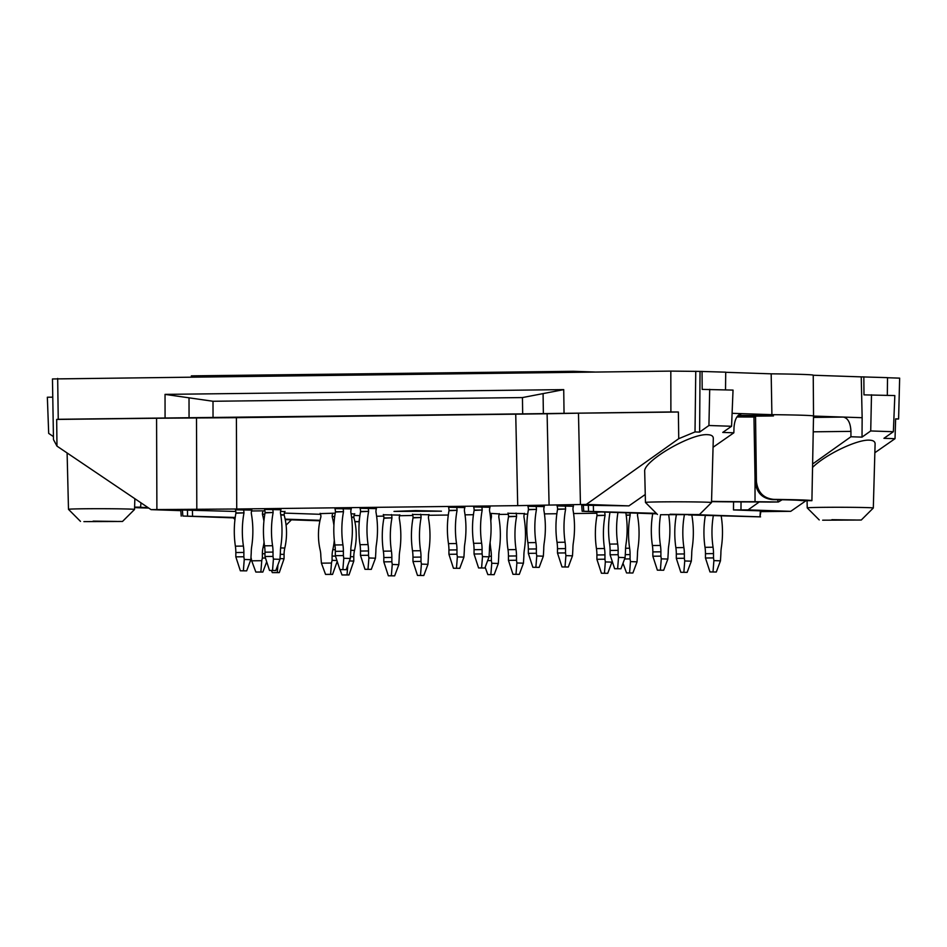 <?xml version="1.0" encoding="UTF-8"?>
<svg xmlns="http://www.w3.org/2000/svg" width="947" height="947" viewBox="0 0 947 947"><rect width="100%" height="100%" fill="white"/><g stroke="black" fill="none" stroke-linecap="round" stroke-linejoin="round"><path stroke-width="1.42" d="M499.235 513.913L489.99 513.345M335.214 513.167L320.275 513.617M264.911 510.812L251.523 510.978M251.736 510.113L235.448 509.794M280.892 509.758L264.592 509.45M351.254 508.918L334.954 508.61M376.385 508.622L360.085 508.302M284.869 511.652L280.549 511.38M354.592 514.008L351.077 513.724M399.729 515.109L383.428 514.789M428.873 514.754L412.572 514.446M524.366 513.617L508.066 513.298M601.12 511.96L596.515 512.244M464.835 507.568L448.535 507.249M489.966 507.261L473.666 506.953M544.241 506.609L527.941 506.302M573.397 506.266L557.096 505.947M93.114 521.122L116.812 521.442L93.114 521.122M83.904 521.619L122.506 521.454L83.904 521.619M141.032 502.869L140.535 507.178A54.097 1.136 -179.9 0 0 148.17 507.687M134.604 507.58A64.585 1.349 -179.9 0 0 148.715 508.054M122.506 521.454L134.545 509.474A33.038 0.687 -179.9 0 0 134.545 509.462A33.038 0.687 -179.9 0 0 101.518 508.705A33.038 0.687 -179.9 0 0 68.48 509.344A33.038 0.687 -179.9 0 0 68.492 509.356L67.107 452.962M52.772 397.16L47.35 397.231L48.688 433.395L53.434 436.603M235.803 511.463L182.416 510.019L182.83 516.032L235.223 517.453M182.83 516.032L235.164 517.938M319.932 520.803L285.225 519.631M359.244 521.702L354.888 521.773M359.256 521.643L354.841 521.489M285.118 519.134L320.039 520.317M180.83 510.646L151.058 509.64L56.974 446.12L53.482 439.609L52.464 378.954L670.819 371.106L670.89 411.957L522.673 413.875L522.448 397.574L543.081 393.597L543.365 413.555M359.907 515.653L359.02 521.631M284.349 513.096L320.548 514.316M354.071 515.452L359.493 515.63M182.416 510.019L180.794 510.09L181.208 516.103M428.731 515.275L448.298 515.038M465.036 514.837L473.429 514.73M499.093 514.422L508.326 514.316M524.224 514.126L527.704 514.091M544.442 513.89L556.86 513.736M573.586 513.534L596.776 513.262M760.938 511.617L790.733 511.333L748.083 509.888L759.281 501.934M760.394 510.835L759.968 516.837L760.986 510.883L733.487 509.936L748.083 509.888M656.804 513.842L582.145 511.297L581.695 505.296L583.316 505.225L583.766 511.238L656.295 513.333M236.407 417.674L196.491 417.958L196.81 509.285L236.726 509.001L236.407 417.674L547.106 413.768L549.082 505.071L586.288 504.431L628.938 505.876L583.316 505.225M549.082 505.071L517.713 505.639L515.736 414.336M236.726 509.001L517.713 505.639M196.81 509.285L156.894 509.569L156.575 418.243L196.491 417.958M151.058 509.64L156.894 509.569M383.736 516.103L376.622 516.245M399.563 515.724L412.833 515.476M393.999 511.404L441.432 511.191L415.603 510.599L393.999 511.404M695.761 371.26L695.015 431.939L699.62 432.092L700.034 371.402L670.819 371.106M700.034 371.402L725.722 372.171L725.52 389.844M813.532 416.017L811.91 500.667L801.269 500.584L811.91 500.679A64.585 1.349 -179.9 0 0 773.888 499.389C763.613 498.394 757.789 492.452 756.416 481.538L755.517 414.549A66.065 1.385 0.1 0 1 771.9 414.668A66.065 1.385 0.1 0 1 813.532 416.017L813.236 375.19A65.698 1.373 -179.9 0 0 771.178 373.828L725.722 372.301M813.236 375.249L861.237 376.87L862.149 417.71L843.28 417.071C847.956 418.053 850.513 422.812 850.939 431.37L813.236 431.82M887.315 395.301L887.517 377.64L861.237 376.87M887.517 377.735L899.65 378.137L898.596 418.965L895.625 419M874.85 452.737L895.022 438.686L895.637 418.87L898.596 418.965M156.575 418.243L56.678 419.438L56.974 446.12M57.672 378.433L58.241 419.284L56.678 419.438M522.673 413.875L165.074 418.006L165.038 394.378L189.021 397.823L189.057 417.793M213.039 417.58L213.004 401.268L189.021 397.823M165.038 394.378L563.725 389.619L543.081 393.597M58.241 419.284L165.074 418.006M213.004 401.268L522.448 397.574M580.452 504.502L578.475 413.188L547.106 413.768M578.475 413.188L678.372 412.004L678.739 438.686L586.288 504.431M670.89 411.957L678.372 412.004M670.074 514.233L693.772 514.541L670.074 514.233M831.868 519.69L855.567 519.998L831.868 519.69M782.139 499.767L778.363 501.981L755.031 501.709L755.019 477.028M711.54 501.638A64.585 1.349 -179.9 0 0 756.535 501.922L769.745 502.076M711.54 501.354A54.097 1.136 -179.9 0 0 755.031 501.709M660.864 514.718L699.478 514.552L660.864 514.718M822.659 520.187L861.273 520.021L822.659 520.187M755.517 414.549L753.919 414.822L755.102 481.774C756.558 492.689 762.382 498.631 772.574 499.614A54.097 1.136 -179.9 0 1 801.269 500.584L801.316 500.584M736.92 416.964A52.618 1.101 -179.9 0 0 754.972 417.011M711.505 502.573A33.038 0.687 -179.9 0 0 711.517 502.561A33.038 0.687 -179.9 0 0 678.478 501.815A33.038 0.687 -179.9 0 0 645.44 502.443A33.038 0.687 -179.9 0 0 645.452 502.455L644.694 471.582C642.824 461.367 691.05 433.158 707.717 434.697C711.457 434.862 713.316 436.105 713.304 438.449L711.517 502.561L699.478 514.552M861.273 520.021L873.3 508.03A33.038 0.687 -179.9 0 0 873.312 508.018A33.038 0.687 -179.9 0 0 840.273 507.272A33.038 0.687 -179.9 0 0 807.235 507.9A33.038 0.687 -179.9 0 0 807.246 507.923L819.238 519.939M895.022 438.686L883.942 438.319L893.364 431.725L894.832 395.562L863.984 394.863L863.842 376.835M771.178 373.828L771.9 414.668L732.09 413.318M813.532 416.064L843.28 417.071L813.509 417.426M737.334 416.384L773.474 415.946M769.224 415.65L738.222 415.378M702.047 371.378L702.189 389.395L733.037 390.093L731.569 426.268L722.75 432.424L733.842 432.803L734.008 427.428C734.683 419.071 737.322 414.478 741.927 413.65L741.726 413.661M709.705 389.312L708.924 425.499L731.569 426.268M893.364 431.725L870.719 430.956L871.5 394.769M812.55 467.439C825.192 454.655 857.366 439.254 869.512 440.166C873.252 440.319 875.111 441.574 875.099 443.918L873.312 508.018M862.149 417.71L862.019 437.123L850.927 436.756L850.939 431.37M582.145 511.297L583.766 511.238M688.505 514.919L760.559 516.873M759.968 516.837L697.548 514.73M870.719 430.956L862.019 437.123M699.62 432.092L708.924 425.499M628.938 505.876L645.25 494.512M713.055 447.28L733.842 432.803M695.015 431.939L678.739 438.686M812.621 464.006L850.927 436.756M790.733 511.333L806.098 500.632M620.924 568.792L614.627 568.721L620.924 568.792L625.103 557.617L618.521 557.392L617.633 568.685M609.975 512.268A56.998 31.204 89.3 0 0 609.643 544.099A24.03 13.151 89.3 0 1 610.105 550.467L618.142 550.373A24.03 13.151 -90.7 0 0 617.681 544.004A56.998 31.204 -90.7 0 1 617.953 512.528M618.142 550.373L618.131 554.693L610.093 554.788L610.105 550.467M610.093 554.788L614.627 568.721M618.131 554.693L618.521 557.392M625.837 512.801A56.998 31.204 -90.7 0 1 625.991 544.288A24.03 13.151 -90.7 0 0 625.505 550.621L625.103 557.617M539.163 567.371L532.853 567.289L539.163 567.371L543.341 556.185L536.76 555.96L535.872 567.253M535.943 506.065A6.25 3.421 -90.7 0 1 536.44 509.368L528.402 509.723A56.998 31.204 89.3 0 0 527.881 542.667A24.03 13.151 89.3 0 1 528.331 549.035L536.381 548.94A24.03 13.151 -90.7 0 0 535.919 542.572A56.998 31.204 -90.7 0 1 536.44 509.628M536.44 509.368L528.402 509.462A6.25 3.421 89.3 0 0 527.858 506.029M536.381 548.94L536.369 553.261L528.331 553.356L528.331 549.035M528.331 553.356L532.853 567.289M536.369 553.261L536.76 555.96M544.324 506.349A6.25 3.421 -90.7 0 0 543.815 509.616L543.815 509.877A56.998 31.204 -90.7 0 1 544.217 542.856A24.03 13.151 -90.7 0 0 543.744 549.189L543.341 556.185M459.757 568.318L453.447 568.247L459.757 568.318L463.923 557.132L457.354 556.919L456.466 568.2M456.537 507.012A6.25 3.421 -90.7 0 1 457.034 510.315L448.996 510.682A56.998 31.204 89.3 0 0 448.476 543.625A24.03 13.151 89.3 0 1 448.925 549.982L456.975 549.887A24.03 13.151 -90.7 0 0 456.513 543.531A56.998 31.204 -90.7 0 1 457.034 510.575M457.034 510.315L448.996 510.409A6.25 3.421 89.3 0 0 448.452 506.976M456.975 549.887L456.963 554.208L448.925 554.303L448.925 549.982M448.925 554.303L453.447 568.247M456.963 554.208L457.354 556.919M464.918 507.296A6.25 3.421 -90.7 0 0 464.409 510.563L464.409 510.824A56.998 31.204 -90.7 0 1 464.811 543.803A24.03 13.151 -90.7 0 0 464.338 550.136L463.923 557.132M346.164 569.68L339.866 569.597L346.164 569.68L350.343 558.493L343.773 558.268L342.885 569.561M342.956 508.373A6.25 3.421 -90.7 0 1 343.453 511.676L335.416 512.031A56.998 31.204 89.3 0 0 334.883 544.975A24.03 13.151 89.3 0 1 335.345 551.343L343.382 551.249A24.03 13.151 -90.7 0 0 342.932 544.88A56.998 31.204 -90.7 0 1 343.453 511.936M343.453 511.676L335.416 511.771A6.25 3.421 89.3 0 0 334.859 508.338M343.382 551.249L343.382 555.569L335.333 555.664L335.345 551.343M335.333 555.664L339.866 569.597M343.382 555.569L343.773 558.268M351.337 508.657A6.25 3.421 -90.7 0 0 350.816 511.925L350.816 512.185A56.998 31.204 -90.7 0 1 351.23 545.164A24.03 13.151 -90.7 0 0 350.757 551.497L350.343 558.493M246.658 570.863L240.349 570.792L246.658 570.863L250.837 559.689L244.255 559.464L243.367 570.757M243.438 509.569A6.25 3.421 -90.7 0 1 243.947 512.86L235.898 513.227A56.998 31.204 89.3 0 0 235.377 546.17A24.03 13.151 89.3 0 1 235.839 552.539L243.876 552.444A24.03 13.151 -90.7 0 0 243.415 546.076A56.998 31.204 -90.7 0 1 243.947 513.132M243.947 512.86L235.898 512.954A6.25 3.421 89.3 0 0 235.353 509.522M243.876 552.444L243.864 556.765L235.827 556.86L235.839 552.539M235.827 556.86L240.349 570.792M243.864 556.765L244.255 559.464M251.831 509.841A6.25 3.421 -90.7 0 0 251.31 513.108L251.31 513.381A56.998 31.204 -90.7 0 1 251.724 546.36A24.03 13.151 -90.7 0 0 251.239 552.693L250.837 559.689M277.305 572.544L272.286 572.604L279.282 572.604L277.305 572.544L277.909 564.885M271.517 570.508L272.286 572.604M279.282 572.604L284.064 558.73L284.076 554.409L280.383 554.291M280.099 558.6L284.064 558.73M280.62 547.911L284.798 548.053A24.03 20.1 -88.1 0 0 284.076 554.409M280.786 514.99L284.147 515.097A56.998 47.681 -88.1 0 1 284.798 548.053M285.023 511.38A6.25 5.22 -88.1 0 0 284.147 514.837L284.147 515.097M347.028 574.9L341.997 574.959L349.005 574.959L347.028 574.9L347.774 565.371M340.032 569.609L341.997 574.959M349.005 574.959L353.787 561.086L353.787 556.765L350.615 556.658M349.431 560.944L353.787 561.086M350.769 550.278L354.521 550.408A24.03 20.1 -88.1 0 0 353.787 556.765M351.597 517.382L353.858 517.453A56.998 47.681 -88.1 0 1 354.521 550.408M354.734 513.724A6.25 5.22 -88.1 0 0 353.858 517.192L353.858 517.453M423.794 575.516L417.485 575.433L423.794 575.516L427.973 564.329L421.391 564.104L420.504 575.397M420.575 514.209A6.25 3.421 -90.7 0 1 421.084 517.512L413.034 517.867A56.998 31.204 89.3 0 0 412.513 550.811A24.03 13.151 89.3 0 1 412.963 557.179L421.013 557.085A24.03 13.151 -90.7 0 0 420.551 550.716A56.998 31.204 -90.7 0 1 421.072 517.772M421.084 517.512L413.034 517.607A6.25 3.421 89.3 0 0 412.49 514.174M421.013 557.085L421.001 561.405L412.963 561.5L412.963 557.179M412.963 561.5L417.485 575.433M421.001 561.405L421.391 564.104M428.967 514.493A6.25 3.421 -90.7 0 0 428.446 517.76L428.446 518.021A56.998 31.204 -90.7 0 1 428.849 551A24.03 13.151 -90.7 0 0 428.375 557.333L427.973 564.329M519.287 574.367L512.978 574.296L519.287 574.367L523.454 563.193L516.884 562.968L515.997 574.261M516.068 513.073A6.25 3.421 -90.7 0 1 516.565 516.364L508.527 516.731A56.998 31.204 89.3 0 0 508.006 549.674A24.03 13.151 89.3 0 1 508.456 556.043L516.494 555.948A24.03 13.151 -90.7 0 0 516.044 549.58A56.998 31.204 -90.7 0 1 516.565 516.636M516.565 516.364L508.527 516.458A6.25 3.421 89.3 0 0 507.971 513.025M516.494 555.948L516.494 560.269L508.444 560.364L508.456 556.043M508.444 560.364L512.978 574.296M516.494 560.269L516.884 562.968M524.449 513.345A6.25 3.421 -90.7 0 0 523.94 516.612L523.94 516.884A56.998 31.204 -90.7 0 1 524.342 549.864A24.03 13.151 -90.7 0 0 523.869 556.197L523.454 563.193M632.868 573.006L626.559 572.935L632.868 573.006L637.047 561.831L630.465 561.607L629.577 572.899M629.968 512.943A6.25 3.421 -90.7 0 1 630.146 515.014L626.204 515.322M624.594 558.967L630.075 558.908L630.086 554.587A24.03 13.151 -90.7 0 0 629.625 548.218A56.998 31.204 -90.7 0 1 630.146 515.275M622.996 563.252L626.559 572.935M630.075 558.908L630.465 561.607M637.71 513.203A6.25 3.421 -90.7 0 0 637.52 515.263L637.52 515.523A56.998 31.204 -90.7 0 1 637.923 548.502A24.03 13.151 -90.7 0 0 637.449 554.835L637.047 561.831M716.287 572.012L709.99 571.941L716.287 572.012L720.466 560.837L713.896 560.612L713.008 571.905M705.337 515.488A56.998 31.204 89.3 0 0 705.018 547.319A24.03 13.151 89.3 0 1 705.468 553.687L713.505 553.593A24.03 13.151 -90.7 0 0 713.055 547.224A56.998 31.204 -90.7 0 1 713.316 515.748M713.505 553.593L713.505 557.913L705.456 558.008L705.468 553.687M705.456 558.008L709.99 571.941M713.505 557.913L713.896 560.612M721.2 516.02A56.998 31.204 -90.7 0 1 721.354 547.496A24.03 13.151 -90.7 0 0 720.88 553.841L720.466 560.837M594.633 372.017L573.314 371.295L191.353 375.864L191.353 376.835M573.314 371.295L573.314 372.266M687.143 572.367L680.834 572.284L687.143 572.367L691.322 561.18L684.74 560.955L683.852 572.248M676.347 514.943A56.998 31.204 89.3 0 0 675.862 547.662A24.03 13.151 89.3 0 1 676.324 554.031L684.361 553.936A24.03 13.151 -90.7 0 0 683.9 547.567A56.998 31.204 -90.7 0 1 684.373 514.943M684.361 553.936L684.35 558.257L676.312 558.351L676.324 554.031M676.312 558.351L680.834 572.284M684.35 558.257L684.74 560.955M691.819 515.026A56.998 31.204 -90.7 0 1 692.21 547.851A24.03 13.151 -90.7 0 0 691.724 554.184L691.322 561.18M607.737 573.314L601.428 573.231L607.737 573.314L611.916 562.127L605.334 561.914L604.446 573.195M604.541 512.078A6.25 3.421 -90.7 0 1 605.026 515.31L596.977 515.677A56.998 31.204 89.3 0 0 596.456 548.621A24.03 13.151 89.3 0 1 596.906 554.978L604.955 554.883A24.03 13.151 -90.7 0 0 604.494 548.514A56.998 31.204 -90.7 0 1 605.026 515.57M605.026 515.31L596.977 515.405A6.25 3.421 89.3 0 0 596.432 511.972M604.955 554.883L604.944 559.203L596.906 559.298L596.906 554.978M596.906 559.298L601.428 573.231M604.944 559.203L605.334 561.914M494.156 574.675L487.847 574.592L494.156 574.675L498.335 563.489L491.753 563.264L490.866 574.557M490.937 513.369A6.25 3.421 -90.7 0 1 491.434 516.671L490.463 516.944M487.646 560.612L491.363 560.565L491.375 556.244A24.03 13.151 -90.7 0 0 490.913 549.876A56.998 31.204 -90.7 0 1 490.096 542.453M490.806 520.803A56.998 31.204 -90.7 0 1 491.434 516.932M485.16 567.289L487.847 574.592M491.363 560.565L491.753 563.264M499.318 513.653A6.25 3.421 -90.7 0 0 498.809 516.92L498.809 517.18A56.998 31.204 -90.7 0 1 499.211 550.16A24.03 13.151 -90.7 0 0 498.738 556.493L498.335 563.489M394.639 575.859L388.341 575.788L394.639 575.859L398.817 564.684L392.247 564.459L391.348 575.752M391.419 514.564A6.25 3.421 -90.7 0 1 391.928 517.855L383.89 518.222A56.998 31.204 89.3 0 0 383.357 551.166A24.03 13.151 89.3 0 1 383.819 557.534L391.857 557.44A24.03 13.151 -90.7 0 0 391.407 551.071A56.998 31.204 -90.7 0 1 391.928 518.127M391.928 517.855L383.89 517.95A6.25 3.421 89.3 0 0 383.334 514.517M391.857 557.44L391.857 561.76L383.807 561.855L383.819 557.534M383.807 561.855L388.341 575.788M391.857 561.76L392.247 564.459M399.812 514.837A6.25 3.421 -90.7 0 0 399.291 518.104L399.291 518.376A56.998 31.204 -90.7 0 1 399.705 551.343A24.03 13.151 -90.7 0 0 399.22 557.688L398.817 564.684M330.586 574.344L325.555 574.403L332.563 574.403L330.586 574.344L331.474 563.051L321.424 563.169L325.555 574.403M320.133 513.333A6.25 5.22 91.9 0 1 320.903 516.588L320.903 516.861A56.998 47.681 91.9 0 0 320.122 549.828A24.03 20.1 91.9 0 1 320.832 556.173L321.424 563.169M332.563 574.403L337.025 561.902M331.474 563.051L332.077 560.352L336.516 560.506M332.077 560.352L332.089 556.031A24.03 20.1 91.9 0 1 332.811 549.674L335.321 549.757M334.693 516.541L332.16 516.458L334.658 516.802M332.16 516.719A56.998 47.681 91.9 0 1 333.912 525.289M334.303 540.181A56.998 47.681 91.9 0 1 332.811 549.674M332.16 516.458A6.25 5.22 91.9 0 1 332.93 513.179M260.863 571.988L255.844 572.047L262.84 572.059L260.863 571.988L261.751 560.695L251.701 560.813L255.844 572.047M251.701 560.813L251.109 557.866M262.84 572.059L266.498 562.269M261.751 560.695L262.366 557.996L265.207 558.091M262.366 557.996L262.366 553.675A24.03 20.1 91.9 0 1 263.1 547.319L264.722 547.378M264.817 514.185L262.437 514.103L264.781 514.446M262.437 514.375A56.998 47.681 91.9 0 1 263.917 521.063M264.059 542.24A56.998 47.681 91.9 0 1 263.1 547.319M262.437 514.103A6.25 5.22 91.9 0 1 263.219 510.835M275.802 570.52L269.504 570.437L275.802 570.52L279.981 559.334L273.411 559.109L272.523 570.402M272.594 509.214A6.25 3.421 -90.7 0 1 273.091 512.516L265.053 512.872A56.998 31.204 89.3 0 0 264.533 545.827A24.03 13.151 89.3 0 1 264.982 552.184L273.02 552.089A24.03 13.151 -90.7 0 0 272.57 545.721A56.998 31.204 -90.7 0 1 273.091 512.777M273.091 512.516L265.053 512.611A6.25 3.421 89.3 0 0 264.497 509.178M273.02 552.089L273.02 556.41L264.971 556.505L264.982 552.184M264.971 556.505L269.504 570.437M273.02 556.41L273.411 559.109M280.975 509.498A6.25 3.421 -90.7 0 0 280.466 512.765L280.454 513.025A56.998 31.204 -90.7 0 1 280.868 546.005A24.03 13.151 -90.7 0 0 280.395 552.338L279.981 559.334M371.295 569.372L364.997 569.301L371.295 569.372L375.474 558.197L368.892 557.972L368.004 569.265M368.075 508.077A6.25 3.421 -90.7 0 1 368.584 511.368L360.547 511.735A56.998 31.204 89.3 0 0 360.014 544.679A24.03 13.151 89.3 0 1 360.476 551.047L368.513 550.953A24.03 13.151 -90.7 0 0 368.063 544.584A56.998 31.204 -90.7 0 1 368.584 511.64M368.584 511.368L360.547 511.475A6.25 3.421 89.3 0 0 359.99 508.042M368.513 550.953L368.513 555.273L360.464 555.368L360.476 551.047M360.464 555.368L364.997 569.301M368.513 555.273L368.892 557.972M376.468 508.35A6.25 3.421 -90.7 0 0 375.947 511.617L375.947 511.889A56.998 31.204 -90.7 0 1 376.361 544.868A24.03 13.151 -90.7 0 0 375.876 551.201L375.474 558.197M484.876 568.011L478.578 567.94L484.876 568.011L489.054 556.836L482.485 556.611L481.597 567.904M481.668 506.716A6.25 3.421 -90.7 0 1 482.165 510.019L474.127 510.374A56.998 31.204 89.3 0 0 473.595 543.318A24.03 13.151 89.3 0 1 474.056 549.686L482.094 549.591A24.03 13.151 -90.7 0 0 481.644 543.223A56.998 31.204 -90.7 0 1 482.165 510.279M482.165 510.019L474.127 510.113A6.25 3.421 89.3 0 0 473.571 506.681M482.094 549.591L482.094 553.912L474.045 554.007L474.056 549.686M474.045 554.007L478.578 567.94M482.094 553.912L482.485 556.611M490.049 507A6.25 3.421 -90.7 0 0 489.528 510.267L489.528 510.528A56.998 31.204 -90.7 0 1 489.942 543.507A24.03 13.151 -90.7 0 0 489.469 549.84L489.054 556.836M568.307 567.016L562.009 566.945L568.307 567.016L572.485 555.842L565.904 555.617L565.016 566.91M565.087 505.722A6.25 3.421 -90.7 0 1 565.596 509.013L557.558 509.379A56.998 31.204 89.3 0 0 557.025 542.323A24.03 13.151 89.3 0 1 557.487 548.692L565.525 548.597A24.03 13.151 -90.7 0 0 565.075 542.229A56.998 31.204 -90.7 0 1 565.596 509.285M565.596 509.013L557.558 509.107A6.25 3.421 89.3 0 0 557.002 505.686M565.525 548.597L565.525 552.918L557.475 553.012L557.487 548.692M557.475 553.012L562.009 566.945M565.525 552.918L565.904 555.617M573.48 505.994A6.25 3.421 -90.7 0 0 572.959 509.261L572.959 509.533A56.998 31.204 -90.7 0 1 573.373 542.513A24.03 13.151 -90.7 0 0 572.888 548.846L572.485 555.842M663.681 570.236L657.372 570.165L663.681 570.236L667.848 559.061L661.278 558.837L660.39 570.13M652.72 513.712A56.998 31.204 89.3 0 0 652.4 545.543A24.03 13.151 89.3 0 1 652.85 551.912L660.899 551.817A24.03 13.151 -90.7 0 0 660.438 545.448A56.998 31.204 -90.7 0 1 660.58 514.706M660.899 551.817L660.888 556.138L652.85 556.232L652.85 551.912M652.85 556.232L657.372 570.165M660.888 556.138L661.278 558.837M668.689 514.884A56.998 31.204 -90.7 0 1 668.736 545.721A24.03 13.151 -90.7 0 0 668.262 552.065L667.848 559.061M140.535 507.178L134.616 507.13M192.442 509.995L192.549 516.008M187.459 509.96L187.565 515.985M564.045 413.235L563.725 389.619M769.414 502.076L778.197 501.969M772.574 499.614L773.888 499.389M755.102 481.774L756.416 481.538M777.818 501.957L777.854 499.685M593.343 505.201L593.485 511.214M588.359 505.165L588.501 511.191M740.968 509.971L741.039 501.91M733.487 509.936L733.558 501.874M617.681 544.004L609.643 544.099M535.919 542.572L527.881 542.667M456.513 543.531L448.476 543.625M342.932 544.88L334.883 544.975M243.415 546.076L235.377 546.17M284.147 514.837L280.75 514.718M353.858 517.192L351.574 517.109M420.551 550.716L412.513 550.811M516.044 549.58L508.006 549.674M630.146 515.014L626.168 515.061M629.625 548.218L625.576 548.266M625.505 554.646L630.086 554.587M713.055 547.224L705.018 547.319M683.9 547.567L675.862 547.662M604.494 548.514L596.456 548.621M491.434 516.671L490.428 516.683M490.913 549.876L489.469 549.899M489.137 556.268L491.375 556.244M391.407 551.071L383.357 551.166M335.404 556.149L332.089 556.031M264.982 553.77L262.366 553.675M272.57 545.721L264.533 545.827M368.063 544.584L360.014 544.679M481.644 543.223L473.595 543.318M565.075 542.229L557.025 542.323M660.438 545.448L652.4 545.543M286.089 525.147L291.416 519.844M234.963 519.512L233.341 517.879M80.483 521.383L68.492 509.356M134.545 509.462L134.853 498.702M769.58 502.088L778.363 501.981M657.443 514.481L645.452 502.455M807.235 507.9L807.057 500.632"/></g></svg>
